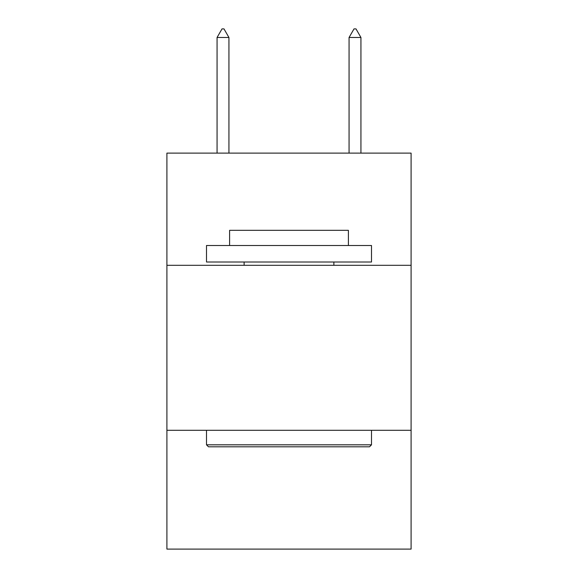 <?xml version="1.0" encoding="UTF-8"?>
<svg xmlns="http://www.w3.org/2000/svg" width="578" height="578" viewBox="0 0 578 578"><rect width="100%" height="100%" fill="white"/><g stroke="black" fill="none" stroke-linecap="round" stroke-linejoin="round"><path stroke-width="0.87" d="M166.905 265.309L411.095 265.309L411.095 153.112L166.905 153.112L166.905 549.1L411.095 549.1L411.095 430.299L166.905 430.299M411.095 430.299L411.095 265.309M208.485 446.801L206.505 444.822L371.495 444.822L369.515 446.801L208.485 446.801M371.495 245.506L371.495 262.007L206.505 262.007L206.505 245.506L371.495 245.506M229.603 245.506L229.603 230.326L348.397 230.326L348.397 245.506M371.495 430.299L371.495 444.822M206.505 430.299L206.505 444.822M333.882 262.007L333.882 265.309M244.118 262.007L244.118 265.309M228.939 37.483L223.989 28.9L222.01 28.9L217.061 37.483L228.939 37.483L228.939 153.112M217.061 37.483L217.061 153.112M354.011 28.9L355.99 28.9L360.939 37.483L349.061 37.483L354.011 28.9M360.939 153.112L360.939 37.483M349.061 153.112L349.061 37.483"/></g></svg>
